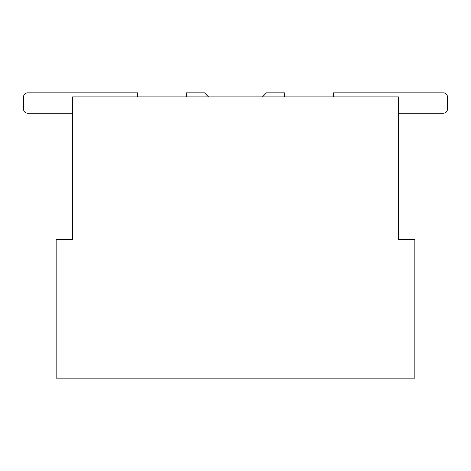 <?xml version="1.0" encoding="UTF-8"?>
<svg xmlns="http://www.w3.org/2000/svg" width="471" height="471" viewBox="0 0 471 471"><rect width="100%" height="100%" fill="white"/><g stroke="black" fill="none" stroke-linecap="round" stroke-linejoin="round"><path stroke-width="0.71" d="M72.463 96.92L398.537 96.92L398.537 239.574L414.845 239.574L414.845 378.16L56.155 378.16L56.155 239.574L72.463 239.574L72.463 96.92M443.376 113.223L398.537 113.223L443.376 113.223A4.074 4.074 0 0 0 447.45 109.142L447.45 96.92L447.45 109.142M262.4 96.92L266.48 92.84L284.413 92.84L284.413 96.92M333.321 96.92L333.321 92.84L443.376 92.84A4.074 4.074 0 0 1 447.45 96.92M27.624 113.223L72.463 113.223L27.624 113.223A4.074 4.074 0 0 1 23.55 109.142L23.55 96.92A4.074 4.074 0 0 1 27.624 92.84L137.679 92.84L27.624 92.84M137.679 96.92L137.679 92.84M186.587 96.92L186.587 92.84L204.52 92.84L208.6 96.92M23.55 96.92L23.55 109.142M443.376 92.84L341.475 92.84"/></g></svg>
